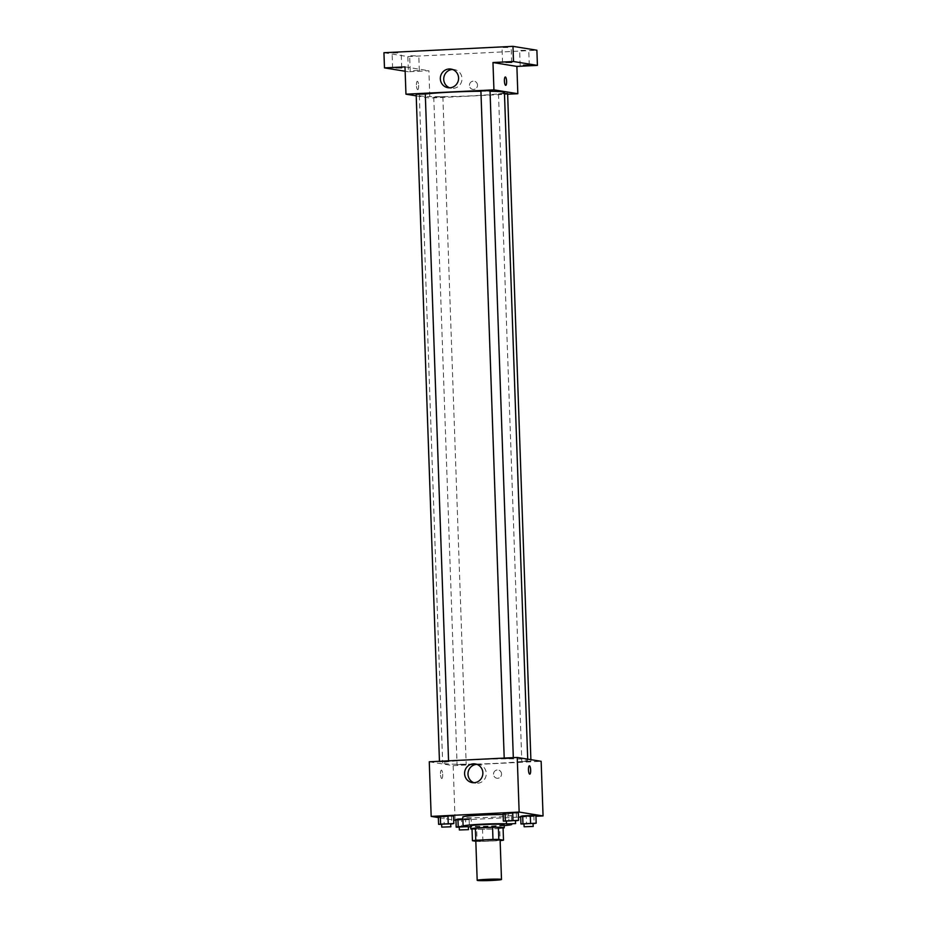 <?xml version="1.0" encoding="UTF-8"?>
<svg xmlns="http://www.w3.org/2000/svg" width="927" height="927" viewBox="0 0 927 927"><rect width="100%" height="100%" fill="white"/><g stroke="black" fill="none" stroke-linecap="round" stroke-linejoin="round"><path stroke-width="0.7" stroke-dasharray="4.63 3.48" d="M500.117 840.013A12.167 0.649 -2 0 1 487.984 841.09A12.167 0.649 -2 0 1 475.806 840.87M475.818 841.264L477.104 841.473A16.338 0.869 -2 0 0 482.944 841.449L500.14 840.604M482.944 841.449L482.527 829.306L499.734 828.46L500.151 840.604M503.071 828.031A16.338 0.869 -2 0 1 499.734 828.46M482.527 829.306A16.338 0.869 -2 0 1 476.687 829.329L477.104 841.473M472.005 828.576L476.687 829.329M472.028 829.178A16.721 0.892 178 0 0 491.924 829.016A16.721 0.892 178 0 0 503.071 828.089M504.149 824.682A16.721 0.892 -2 0 1 491.82 825.98A16.721 0.892 -2 0 1 470.719 825.853M504.184 825.633A24.322 1.298 -2 0 1 470.754 826.791M506.501 823.802A24.322 1.298 -2 0 1 510.29 824.033M503.106 814.636A24.322 1.298 -2 0 1 510.58 815.007A24.322 1.298 -2 0 1 511.426 815.32A24.322 1.298 -2 0 1 487.162 817.463A24.322 1.298 -2 0 1 462.805 817.011M459.259 827.208L461.785 827.255L461.53 819.665L455.922 819.561L471.159 818.808L462.874 818.842L465.563 818.715L465.817 826.293L463.79 826.397M441.658 824.358L444.195 824.404L443.929 816.814L438.32 816.71L453.558 815.969L451.542 816.444L451.808 824.033M438.355 817.568L453.697 820.047M455.945 820.233L518.46 817.139M520.696 817.035L535.933 816.281M524.01 824.01L526.536 824.057L526.269 816.467L520.673 816.374L535.91 815.621L533.894 816.096L534.161 823.686M506.409 821.16L508.935 821.206L508.668 813.628L503.071 813.524L518.309 812.77L516.293 813.246L516.559 820.835M429.271 761.785L453.176 765.656L455.087 820.268M453.176 765.656L541.148 761.31M501.565 773.906A4.183 4.032 -80.8 0 0 493.558 773.454A4.183 4.032 -80.8 0 0 496.872 778.228A4.183 4.032 -80.8 0 0 501.565 773.906A4.183 4.032 -80.8 0 0 493.558 773.454A4.183 4.032 -80.8 0 0 496.872 778.228A4.183 4.032 -80.8 0 0 501.565 773.906M526.258 759.514A42.572 2.271 -2 0 1 527.753 760.059A42.572 2.271 -2 0 1 485.284 763.813A42.572 2.271 -2 0 1 442.666 763.025A42.572 2.271 -2 0 1 479.537 759.491A42.572 2.271 -2 0 1 526.258 759.514M448.436 761.496L439.479 761.878L448.436 761.496M466.038 764.346L457.081 764.729L466.038 764.346M530.777 761.16L521.82 761.53L530.777 761.16M504.381 758.738L513.338 758.367L504.381 758.738M441.739 778.506A4.183 1.089 87.2 0 0 441.797 778.518A4.183 1.089 87.2 0 0 442.677 774.288A4.183 1.089 87.2 0 0 441.391 770.163A4.183 1.089 87.2 0 0 440.499 774.277A4.183 1.089 87.2 0 0 441.739 778.506A4.183 1.089 87.2 0 0 441.797 778.518A4.183 1.089 87.2 0 0 442.677 774.288A4.183 1.089 87.2 0 0 441.391 770.163A4.183 1.089 87.2 0 0 440.499 774.277A4.183 1.089 87.2 0 0 441.739 778.506M529.769 774.172L529.769 774.172A4.183 1.089 -92.8 0 1 528.483 770.047A4.183 1.089 -92.8 0 1 529.352 765.818A4.183 1.089 -92.8 0 1 529.363 765.818L529.363 765.818M476.918 764.358A9.467 9.131 99.2 0 1 486.269 773.361A9.467 9.131 99.2 0 1 473.94 782.712M504.439 92.468A42.572 2.271 -2 0 1 461.97 96.223A42.572 2.271 -2 0 1 419.352 95.435A42.572 2.271 -2 0 1 425.284 94.067M480.916 91.252A42.572 2.271 -2 0 1 490.047 91.263M480.916 91.089L490.024 90.776M442.724 96.756L433.766 97.138L442.724 96.756M507.625 93.615L498.506 93.94L504.473 93.5M425.284 93.963L416.165 94.287M416.223 95.852L429.861 98.053L507.648 94.218M383.94 52.723L407.857 56.593L408.39 71.761L428.911 70.753L429.861 98.053M407.857 56.593L536.884 50.22M477.509 85.064A4.183 4.032 -80.8 0 0 469.502 84.624A4.183 4.032 -80.8 0 0 472.816 89.398A4.183 4.032 -80.8 0 0 477.509 85.064A4.183 4.032 -80.8 0 0 469.502 84.624A4.183 4.032 -80.8 0 0 472.816 89.398A4.183 4.032 -80.8 0 0 477.509 85.064M404.995 66.883L428.911 70.753M417.683 89.676A4.183 1.089 87.2 0 0 417.741 89.676A4.183 1.089 87.2 0 0 418.622 85.446A4.183 1.089 87.2 0 0 417.335 81.321A4.183 1.089 87.2 0 0 416.443 85.446A4.183 1.089 87.2 0 0 417.683 89.676A4.183 1.089 87.2 0 0 417.741 89.676A4.183 1.089 87.2 0 0 418.622 85.446A4.183 1.089 87.2 0 0 417.335 81.321A4.183 1.089 87.2 0 0 416.443 85.446A4.183 1.089 87.2 0 0 417.683 89.676M505.713 85.342L505.713 85.342A4.183 1.089 -92.8 0 1 504.427 81.217A4.183 1.089 -92.8 0 1 505.308 76.987L505.308 76.987M452.654 69.455A9.467 9.131 99.2 0 1 461.994 78.459A9.467 9.131 99.2 0 1 449.676 87.81M413.558 70.591L419.317 70.626L413.558 70.591M405.145 71.24L408.39 71.761M397.822 52.955L392.075 52.92L397.822 52.955M507.787 47.52L502.04 47.486L507.787 47.52M525.389 50.371L519.641 50.336L525.389 50.371M415.423 55.805L409.664 55.771L415.423 55.805M508.935 821.206L515.528 820.882M515.516 820.569L506.397 820.893M508.668 813.628L516.293 813.246M444.195 824.404L450.777 824.08M450.765 823.767L441.646 824.08M443.929 816.814L451.542 816.444M526.536 824.057L533.129 823.732M533.118 823.419L523.998 823.744M526.269 816.467L533.894 816.096M461.785 827.255L468.378 826.93M469.827 826.78L465.817 826.293M464.566 826.513L459.247 826.93M461.53 819.665L469.143 819.294L469.41 826.872M469.143 819.294L471.159 818.808L471.426 826.397M471.159 818.808L465.563 818.715M511.426 815.32L511.727 823.987M478.645 764.474L475.238 763.918M475.621 783.164L472.214 782.608M419.352 95.435L442.666 763.025M527.718 759.132L527.753 760.059M513.338 758.367L513.315 757.637M504.218 758.68L504.207 758.077M433.766 97.138L457.081 764.729M442.874 96.814L466.188 764.404M498.506 93.94L521.82 761.53M530.881 759.653L530.939 761.218M439.456 761.276L439.479 761.878M448.564 760.824L448.587 761.554M454.381 69.571L450.974 69.015M451.356 88.262L447.95 87.706M419.317 70.626L418.784 55.446M410.197 70.939L409.664 55.771M529.282 65.191L528.749 50.023M520.163 65.516L519.641 50.336M511.681 62.341L511.148 47.173M502.561 62.665L502.04 47.486M401.715 67.775L401.182 52.596M392.596 68.088L392.075 52.92"/><path stroke-width="1.39" d="M501.067 879.317A12.167 0.649 -2 0 1 501.495 879.468A12.167 0.649 -2 0 1 489.363 880.546A12.167 0.649 -2 0 1 477.185 880.314A12.167 0.649 -2 0 1 487.718 879.306A12.167 0.649 -2 0 1 501.067 879.317M477.185 880.314L475.806 840.87A12.167 0.649 -2 0 1 486.339 839.85A12.167 0.649 -2 0 1 499.688 839.862A12.167 0.649 -2 0 1 500.117 840.013L501.495 879.468M472.434 840.719L472.005 828.576A16.338 0.869 -2 0 1 475.354 828.147L492.561 827.301L492.979 839.433L475.771 840.291A16.338 0.869 -2 0 0 472.434 840.719L475.818 841.264M500.14 840.604L500.151 840.604A16.338 0.869 -2 0 0 503.5 840.175L498.819 839.41A16.338 0.869 -2 0 0 492.979 839.433M503.5 840.175L503.071 828.031L498.402 827.278L498.819 839.41M492.561 827.301A16.338 0.869 -2 0 1 498.402 827.278M503.071 828.089A16.721 0.892 178 0 0 504.253 827.718A16.721 0.892 178 0 0 487.509 827.417A16.721 0.892 178 0 0 470.823 828.889A16.721 0.892 178 0 0 472.028 829.178M470.823 828.889L470.719 825.853A16.721 0.892 -2 0 1 485.203 824.462A16.721 0.892 -2 0 1 503.558 824.474A16.721 0.892 -2 0 1 504.149 824.682L504.253 827.718M475.354 828.147L475.771 840.291M510.29 824.033A24.322 1.298 -2 0 1 510.893 824.115A24.322 1.298 -2 0 1 511.739 824.416A24.322 1.298 -2 0 1 504.184 825.633M470.754 826.791A24.322 1.298 -2 0 1 463.118 826.119A24.322 1.298 -2 0 1 479.421 824.323A24.322 1.298 -2 0 1 506.501 823.802M463.118 826.119L462.805 817.011A24.322 1.298 -2 0 1 477.046 815.331A24.322 1.298 -2 0 1 503.106 814.636M463.79 826.397L458.205 826.675L457.938 819.086L462.874 818.842L455.922 819.561L456.188 827.151L459.259 827.208M450.777 824.08L453.824 823.547L453.558 815.969L447.961 815.864L438.32 816.71L438.587 824.3L441.658 824.358M535.933 816.281L543.06 815.934L519.143 812.064L431.171 816.397L438.355 817.568M453.697 820.047L455.945 820.233M518.46 817.139L520.696 817.035M533.129 823.732L536.177 823.199L535.91 815.621L530.302 815.517L520.673 816.374L520.939 823.952L524.01 824.01M515.528 820.882L518.575 820.349L518.309 812.77L512.701 812.666L503.071 813.524L503.338 821.102L506.409 821.16M431.171 816.397L429.271 761.785L517.243 757.44L541.148 761.31L543.06 815.934M517.243 757.44L519.143 812.064M482.863 772.817A9.467 9.131 99.2 0 1 472.214 782.608A9.467 9.131 99.2 0 1 464.717 771.809A9.467 9.131 99.2 0 1 482.863 772.817M529.363 765.818A4.183 1.089 -92.8 0 1 529.421 765.818A4.183 1.089 -92.8 0 1 530.661 770.059A4.183 1.089 -92.8 0 1 529.769 774.172A4.183 1.089 -92.8 0 1 528.483 770.047A4.183 1.089 -92.8 0 1 529.363 765.818A4.183 1.089 -92.8 0 1 529.421 765.818A4.183 1.089 -92.8 0 1 530.65 770.059A4.183 1.089 -92.8 0 1 529.769 774.172M473.94 782.712A9.467 9.131 99.2 0 1 476.918 764.358M490.047 91.263A42.572 2.271 -2 0 1 502.944 91.924A42.572 2.271 -2 0 1 504.439 92.468L527.718 759.132M425.284 94.067A42.572 2.271 -2 0 1 480.916 91.252M513.315 757.637L490.024 90.776L485.458 90.684L480.916 91.089L504.207 758.077M504.473 93.5L507.625 93.615L530.881 759.653M439.456 761.276L416.165 94.287L425.284 93.963L448.564 760.824M507.648 94.218L517.834 93.72L493.929 89.849L405.956 94.183L416.223 95.852M513.5 61.518L512.967 46.35L536.884 50.22L537.417 65.388L513.5 61.518L492.967 62.538L493.929 89.849M517.834 93.72L516.884 66.408L537.417 65.388M512.967 46.35L383.94 52.723L384.473 67.891L405.145 71.24M405.956 94.183L404.995 66.883L384.473 67.891M458.587 77.914A9.467 9.131 99.2 0 1 447.95 87.706A9.467 9.131 99.2 0 1 440.452 76.906A9.467 9.131 99.2 0 1 458.587 77.914M516.884 66.408L492.967 62.538M505.308 76.987A4.183 1.089 -92.8 0 1 505.366 76.987A4.183 1.089 -92.8 0 1 506.605 81.228A4.183 1.089 -92.8 0 1 505.713 85.342A4.183 1.089 -92.8 0 1 504.427 81.217A4.183 1.089 -92.8 0 1 505.308 76.987A4.183 1.089 -92.8 0 1 505.366 76.987A4.183 1.089 -92.8 0 1 506.605 81.217A4.183 1.089 -92.8 0 1 505.713 85.342M449.676 87.81A9.467 9.131 99.2 0 1 452.654 69.455M395.968 67.741L401.715 67.775L395.968 67.741M523.535 65.157L529.282 65.191L523.535 65.157M505.933 62.306L511.681 62.341L505.933 62.306M518.575 820.349L503.338 821.102M506.501 823.929L506.397 820.893L515.354 820.511L515.621 823.605L506.501 823.929L515.621 823.605M518.309 812.77L512.701 812.666L512.967 820.256M512.701 812.666L505.088 813.037L505.354 820.627M505.088 813.037L503.071 813.524M453.824 823.547L438.587 824.3M441.75 827.116L441.646 824.08L450.603 823.709L450.87 826.803L441.75 827.116L450.87 826.803M453.558 815.969L447.961 815.864L448.228 823.443M447.961 815.864L440.337 816.235L440.603 823.825M440.337 816.235L438.32 816.71M536.177 823.199L520.939 823.952M524.103 826.768L523.998 823.744L532.955 823.361L533.222 826.455L524.103 826.768L533.222 826.455M535.91 815.621L530.302 815.517L530.568 823.106M530.302 815.517L522.689 815.887L522.955 823.477M522.689 815.887L520.673 816.374M468.378 826.93L469.827 826.78M458.205 826.675L456.188 827.151M459.352 829.966L468.471 829.653L459.352 829.966L459.247 826.93L464.566 826.513M457.938 819.086L455.922 819.561M468.367 826.745L468.471 829.653"/></g></svg>
